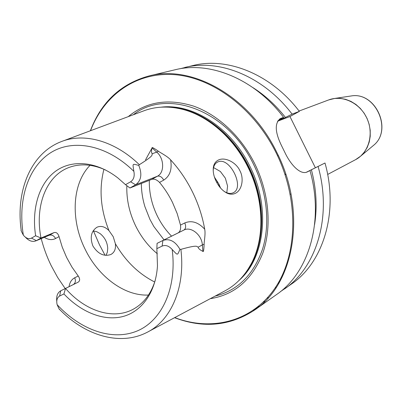 <?xml version="1.0" encoding="UTF-8"?>
<svg xmlns="http://www.w3.org/2000/svg" width="402" height="402" viewBox="0 0 402 402"><rect width="100%" height="100%" fill="white"/><g stroke="black" fill="none" stroke-linecap="round" stroke-linejoin="round"><path stroke-width="0.6" d="M307.535 171.79L309.972 170.564C324.479 221.301 308.711 272.873 276.4 294.671L254.511 310.103C229.999 326.052 203.352 328.585 174.568 317.696M264.858 301.41L263.27 302.138M307.676 171.719L307.615 171.749C301.033 175.568 290.907 165.534 284.686 152.051L282.209 147.047C274.988 132.71 274.365 123.223 280.34 118.6L283.571 117.329L278.089 120.67M90.37 130.776C101.289 102.002 120.841 83.722 149.026 75.933C191.945 64.395 249.778 96.259 276.827 152.443C307.304 211.939 294.38 284.134 254.511 310.103M253.154 310.404C257.014 307.882 259.019 306.399 259.169 305.947L259.109 305.872M314.61 224.492C317.389 206.869 316.319 188.633 311.399 169.78L324.992 163.006C338.971 212.241 323.308 262.536 291.45 284.058L280.38 291.676M324.992 163.006L306.48 172.197M179.97 68.772L193.01 65.526C227.431 56.818 271.134 74.139 299.359 111.389L289.953 116.525L315.359 167.729M318.088 166.483C332.308 216.407 316.59 267.295 284.521 288.943M268.39 297.681L267.134 298.163M184.759 67.476C219.407 58.702 263.526 76.315 292.098 114.118L299.359 111.389M149.026 75.933L175.091 69.767C209.985 60.918 254.592 78.872 283.571 117.329M292.098 114.118L285.445 117.459C275.878 105.274 265.054 95.339 252.969 87.651M275.008 288.118L276.345 287.279M277.561 121.228L289.953 116.525M285.445 117.459L278.169 120.771M285.928 174.679L284.867 173.971M311.399 169.78L306.565 172.172M306.842 172.076L309.972 170.564M174.734 317.605C211.211 331.529 251.456 322.077 274.611 288.696C297.711 255.436 299.379 199.648 276.124 152.79C253.858 107.826 211.889 77.119 173.649 74.601C135.298 72.114 103.776 95.641 90.545 130.71M93.445 230.879L99.47 244.783L105.068 255.285M128.238 116.645C146.273 101.696 168.041 98.178 193.543 106.103C217.809 114.655 241.074 136.233 254.803 163.89C269.169 193.045 271.973 227.11 262.838 253.019C252.245 279.591 234.713 294.817 210.241 298.696M247.738 269.702L251.506 263.431C265.476 237.989 264.742 199.226 248.536 166.936C234.054 137.283 207.859 115.032 181.99 109.108L181.026 108.972C207.035 114.927 233.391 137.323 247.959 167.162C264.27 199.658 265.013 238.662 250.964 264.245C244.245 276.546 235.296 285.566 224.125 291.304L148.589 331.529M181.026 108.972C167.358 105.857 154.675 106.58 142.971 111.148L62.792 141.062M216.186 181.352C213.693 176.317 212.774 171.518 213.417 166.961C214.02 163.76 215.633 161.473 218.256 160.102C224.964 156.594 236.26 162.438 239.914 170.76C244.305 178.729 241.909 190.91 234.768 193.583C232.255 194.533 229.632 194.367 226.909 193.091C222.432 190.704 218.854 186.789 216.186 181.352M65.204 288.586L57.637 277.44L51.119 265.506C46.908 256.828 43.612 247.873 41.235 238.637M157.066 243.361L162.91 240.481C169.538 238.255 175.217 241.2 179.94 249.32C177.171 255.722 178.026 255.657 172.187 249.506C168.93 245.863 165.579 244.723 162.127 246.089L156.86 248.657L157.066 243.361L178.126 232.894C180.202 231.582 180.99 228.979 180.493 225.085L177.181 213.578L172.498 202.432C168.9 195.131 164.579 188.458 159.544 182.413C156.785 179.679 154.217 178.654 151.84 179.337L129.941 187.995L125.519 184.679L130.61 181.784C133.705 179.704 134.796 176.237 133.881 171.383C132.62 163.056 131.977 163.694 138.775 165.403L139.343 164.694C154.001 155.509 151.845 155.232 152.207 153.74C151.323 152.715 151.278 150.77 152.067 147.906C151.71 146.926 153.82 148.031 158.408 151.227C159.202 152.107 167.498 156.197 170.609 159.85C179.257 169.237 186.548 179.935 192.488 191.935C198.372 203.965 202.447 216.387 204.703 229.19C205.739 233.984 203.889 243.034 204.121 244.245C203.884 249.943 203.477 252.31 202.889 251.361C199.995 249.954 198.402 248.567 198.116 247.2L202.362 244.918L202.889 251.361M179.94 249.32L180.885 249.366C197.774 244.622 196.643 246.441 198.116 247.2M213.196 170.684L213.417 168.343C213.985 165.333 215.306 163.272 217.387 162.162L217.879 161.936C229.612 156.323 245.19 187.593 233.215 192.759L233.105 192.809C230.994 193.774 228.572 193.618 225.829 192.337L223.934 191.251M93.153 230.859L96.691 231.668L100.118 233.617C104.801 237.431 107.339 242.336 107.731 248.33L107.359 252.124L106.048 255.381M97.4 227.055C101.309 225.602 105.163 226.783 108.967 230.607L113.218 236.683L115.364 243.702C115.977 248.868 114.5 252.451 110.927 254.461L110.811 254.516C103.952 256.788 97.977 253.938 92.882 245.959C89.792 237.441 91.123 231.225 96.872 227.306L97.4 227.055M226.783 192.749L227.577 186.096L225.356 178.176L220.391 171.513L213.573 167.579M90.048 165.333C72.018 183.629 70.456 219.819 85.008 248.989C98.163 276.501 124.499 296.279 148.474 295.033M155.247 280.38C151.097 293.46 144.107 302.877 134.268 308.63C113.932 320.615 85.259 311.269 65.531 288.445L78.078 282.214C80.104 280.943 80.154 278.877 78.234 276.013L71.943 267.064L66.581 257.375L62.25 247.155L59.044 236.602L55.592 238.512C52.139 240.275 48.381 239.893 44.326 237.356M125.519 184.679L117.917 177.975C96.224 161.016 71.275 159.237 54.948 171.709C38.622 184.272 31.527 209.457 35.632 235.758L41.004 238.009L53.943 232.642C56.25 231.954 57.948 233.276 59.044 236.602M35.632 235.758L31.472 238.12L36.356 240.622L41.004 238.009C34.557 205.909 46.366 174.729 70.45 166.961C81.279 163.408 92.968 164.413 105.515 169.971M139.343 164.694C114.54 140.579 83.732 132.469 61.019 141.725C30.517 153.539 15.648 191.272 21.2 230.251C20.628 229.773 21.346 231.406 23.356 235.145C26.065 238.366 28.768 239.356 31.472 238.12M156.86 248.657L157.473 265.782C155.865 292.118 141.856 311.575 122.866 316.535C103.806 321.419 81.174 312.253 63.928 293.952L59.627 296.048C57.064 297.591 56.23 300.46 57.124 304.656C58.923 308.726 59.787 310.349 59.717 309.52C84.877 335.469 119.927 346.343 146.916 332.419C170.915 320.67 185.563 287.726 180.885 249.366M129.941 187.995L135.62 184.804C141.248 180.568 142.303 174.106 138.775 165.403M78.078 282.214L60.752 290.797L65.531 288.445L63.928 293.952M53.943 232.642L49.31 235.235L35.708 240.939C32.25 242.13 28.798 240.868 25.351 237.155M59.627 296.048L60.732 290.807C57.531 292.656 56.21 296.118 56.757 301.204M157.368 253.803C148.378 246.315 141.142 237.024 135.66 225.934C129.338 212.829 126.399 199.402 126.836 185.654M144.916 206.683C142.579 198.98 141.398 191.246 141.363 183.478C141.383 191.231 142.574 198.965 144.916 206.683L149.951 219.432L153.86 226.542L164.041 239.893M145.539 159.85L152.122 147.82M220.517 187.975L218.829 183.955L214.472 177.171M217.517 181.533L217.115 183.106M218.608 183.518L219.085 185.397L220.045 186.699M299.093 111.037L328.695 99.922C342.388 94.616 360.117 102.992 367.036 118.575C374.116 134.082 368.649 152.906 355.599 159.649L327.655 174.453M357.921 158.252L360.725 156.087L364.393 152.092L367.267 147.348L369.242 142.006L370.232 136.248L370.207 130.278L369.152 124.303L367.111 118.54L364.147 113.188L360.368 108.445L355.916 104.465L350.946 101.394L345.64 99.334L340.182 98.339L334.76 98.44L331.273 99.108M372.513 146.227L373.538 145.368C392.865 130.193 375.448 91.535 351.278 95.947L349.951 96.148M279.315 119.248L281.154 118.238M283.053 117.665L283.661 118.434M279.194 282.646L277.857 283.616M281.149 119.645L280.762 119.158M278.315 282.832L279.847 281.495M277.551 155.745L278.244 155.383M133.353 114.736C166.77 88.123 227.839 110.088 253.637 164.508C267.189 192.04 270.34 224.065 262.536 249.139C253.476 274.873 237.652 290.54 215.06 296.128M239.074 280.4C264.933 258.009 270.893 207.603 249.903 166.338C231.19 127.56 192.633 103.118 161.046 107.178M170.855 107.314C200.03 108.841 232.23 132.58 248.848 166.805C267.436 203.598 265.255 248.295 245.471 272.963M174.8 107.776L181.99 109.108L174.976 107.801M250.964 264.245L247.833 269.551M180.493 225.085L184.779 222.949C191.598 220.135 198.241 222.216 204.703 229.19M159.544 182.413L163.735 180.101C169.945 176.071 172.237 169.322 170.609 159.85M115.364 243.702C125.494 261.089 138.615 273.862 154.72 282.028M108.967 230.607C100.55 209.462 98.872 189.015 103.932 169.272M178.126 232.894L183.9 230.05C190.885 226.13 201.859 234.868 202.362 244.918L204.121 244.245M162.127 246.089L162.91 240.481L183.9 230.05C185.87 228.663 186.166 226.296 184.779 222.949M133.881 171.383C106.686 144.564 72.425 138.368 49.979 153.167C27.467 168.026 17.693 200.995 23.356 235.145M57.124 304.656C80.264 329.761 111.821 341.273 136.811 331.122C161.72 320.997 177.126 288.279 172.187 249.506M151.84 179.337L157.458 176.202L135.62 184.804L130.61 181.784M163.735 180.101C161.931 176.95 159.835 175.649 157.458 176.202C164.629 172.684 164.282 158.413 156.76 152.112L152.207 153.74M158.408 151.227L156.76 152.112L152.067 147.906M55.592 238.512C53.918 235.642 51.823 234.552 49.31 235.235L35.708 240.939M78.234 276.013L74.707 277.777C71.606 279.425 69.722 282.39 69.054 286.676M74.707 277.777C75.928 280.862 75.465 283.124 73.315 284.561L73.28 284.581M171.564 236.155C165.805 230.291 161.046 223.547 157.293 215.929C151.71 204.387 149.052 192.523 149.318 180.332M290.249 194.277L290.968 193.895M328.695 99.922L334.76 98.44L351.278 95.947C375.654 91.571 392.97 130.012 373.538 145.368L360.725 156.087L355.599 159.649M282.32 276.772L280.837 278.204M280.34 118.6L280.033 118.771M225.829 192.337L226.909 193.091M213.417 168.343L213.417 166.961M73.295 284.571L60.732 290.807M164.056 239.888L153.86 226.542"/></g></svg>
